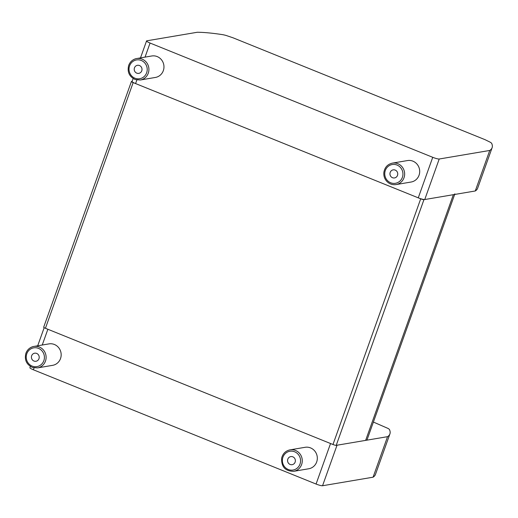 <?xml version="1.0" encoding="UTF-8"?>
<svg xmlns="http://www.w3.org/2000/svg" width="518" height="518" viewBox="0 0 518 518"><rect width="100%" height="100%" fill="white"/><g stroke="black" fill="none" stroke-linecap="round" stroke-linejoin="round"><path stroke-width="0.78" d="M454.655 194.47L367.152 439.536A32.653 4.96 -160.4 0 1 365.643 440.378L336.221 445.357L423.944 199.67A2.72 0.414 -160.4 0 1 420.7 198.821L332.977 444.509A2.72 0.414 19.6 0 0 336.221 445.357M332.977 444.509L45.435 328.276L133.158 82.589A2.72 0.414 -160.4 0 1 131.397 81.54A2.72 0.414 -160.4 0 1 131.527 81.468L132.116 81.365M131.397 81.54L43.674 327.221A2.72 0.414 19.6 0 0 45.435 328.276M133.158 82.589L420.7 198.821M423.944 199.67L453.367 194.69A32.653 4.96 19.6 0 0 454.875 193.849M37.536 367.897L32.595 367.495C26.515 364.672 24.281 359.932 25.9 353.289C27.37 349.514 30.038 347.228 33.903 346.432L48.957 343.887A10.884 10.379 80.4 0 1 61.014 352.881A10.884 10.379 80.4 0 1 52.59 365.345L37.536 367.897A10.884 10.379 -99.6 0 0 45.96 355.432A10.884 10.379 -99.6 0 0 33.903 346.432A10.884 10.379 -99.6 0 0 25.965 353.25M31.656 355.762A4.079 3.891 80.4 0 1 39.154 356.585A4.079 3.891 80.4 0 1 32.33 359.803A4.079 3.891 80.4 0 1 31.656 355.762M290.054 449.851L305.108 447.299A10.884 10.379 80.4 0 1 317.165 456.3A10.884 10.379 80.4 0 1 308.747 468.764L293.687 471.315A10.884 10.379 -99.6 0 0 302.111 458.851A10.884 10.379 -99.6 0 0 290.054 449.851C285.645 450.815 282.847 453.554 281.669 458.054C281.216 466.802 285.224 471.225 293.687 471.315M287.665 459.686A4.079 3.891 80.4 0 1 295.312 459.997A4.079 3.891 80.4 0 1 292.152 464.672A4.079 3.891 80.4 0 1 287.665 459.686M140.333 79.999L135.347 79.578C129.28 76.716 127.065 71.976 128.71 65.359C130.186 61.597 132.848 59.324 136.7 58.534L151.755 55.983A10.884 10.379 80.4 0 1 163.811 64.983A10.884 10.379 80.4 0 1 155.387 77.447L140.333 79.999A10.884 10.379 -99.6 0 0 148.757 67.534A10.884 10.379 -99.6 0 0 136.7 58.534A10.884 10.379 -99.6 0 0 128.768 65.326M134.46 67.852A4.079 3.891 80.4 0 1 141.951 68.68A4.079 3.891 80.4 0 1 135.12 71.898A4.079 3.891 80.4 0 1 134.46 67.852M392.437 163.112L407.491 160.561A10.884 10.379 80.4 0 1 419.541 169.561A10.884 10.379 80.4 0 1 411.124 182.025L396.069 184.576A10.884 10.379 -99.6 0 0 404.487 172.112A10.884 10.379 -99.6 0 0 392.437 163.112C387.522 164.258 384.66 167.411 383.851 172.565C383.579 175.874 384.524 178.768 386.693 181.248C389.296 183.968 392.424 185.081 396.069 184.576M389.97 173.42A4.079 3.891 80.4 0 1 397.688 173.258A4.079 3.891 80.4 0 1 394.528 177.933A4.079 3.891 80.4 0 1 389.97 173.42M491.75 143.505A10.884 1.651 19.6 0 0 490.384 142.295L485.01 139.659L233.042 37.808L226.055 35.444A10.884 1.651 19.6 0 0 222.39 34.622A185.91 28.25 19.6 0 0 197.319 32.258L146.801 40.805A5.439 0.829 -160.4 0 0 146.549 40.948A5.439 0.829 -160.4 0 0 150.065 43.046L432.731 157.31L418.266 197.837A5.439 0.829 19.6 0 0 424.747 199.534L475.271 190.98L489.737 150.46A185.91 28.25 19.6 0 0 492.1 147.747A185.91 28.25 19.6 0 0 491.75 143.505M492.1 147.747L477.628 188.267A185.91 28.25 -160.4 0 1 475.271 190.98M133.139 78.509L132.077 81.468A5.439 0.829 19.6 0 0 135.593 83.573L418.266 197.837M424.747 199.534L439.219 159.007A5.439 0.829 -160.4 0 1 432.731 157.31M439.219 159.007L489.737 150.46M389.905 433.954L375.44 474.482A185.91 28.25 -160.4 0 1 373.077 477.195L387.548 436.668A185.91 28.25 19.6 0 0 389.905 433.954A185.91 28.25 19.6 0 0 389.555 429.72A10.884 1.651 19.6 0 0 388.189 428.503L373.394 422.06M373.077 477.195L322.552 485.742A5.439 0.829 19.6 0 1 316.071 484.045L330.542 443.525L47.87 329.26L42.243 345.02M387.548 436.668L337.024 445.221L322.552 485.742M316.071 484.045L33.398 369.787L34.084 367.877M30.342 366.414L29.889 367.683A5.439 0.829 19.6 0 0 33.398 369.787M365.643 440.378L453.367 194.69M26.781 353.807A9.525 9.084 80.4 0 1 42.308 351.256A9.525 9.084 80.4 0 1 36.862 366.627A9.525 9.084 80.4 0 1 26.781 353.807M282.595 458.411A9.525 9.084 80.4 0 1 297.643 453.762A9.525 9.084 80.4 0 1 294.172 469.774A9.525 9.084 80.4 0 1 282.595 458.411M129.584 65.883A9.525 9.084 80.4 0 1 145.124 63.377A9.525 9.084 80.4 0 1 139.64 78.736A9.525 9.084 80.4 0 1 129.584 65.883M384.803 172.766A9.525 9.084 80.4 0 1 399.197 166.304A9.525 9.084 80.4 0 1 397.546 182.66A9.525 9.084 80.4 0 1 384.803 172.766M135.593 83.573L136.875 79.979M145.04 57.122L150.065 43.046M140.501 57.893L146.549 40.948M44.172 327.68L37.704 345.791"/></g></svg>
